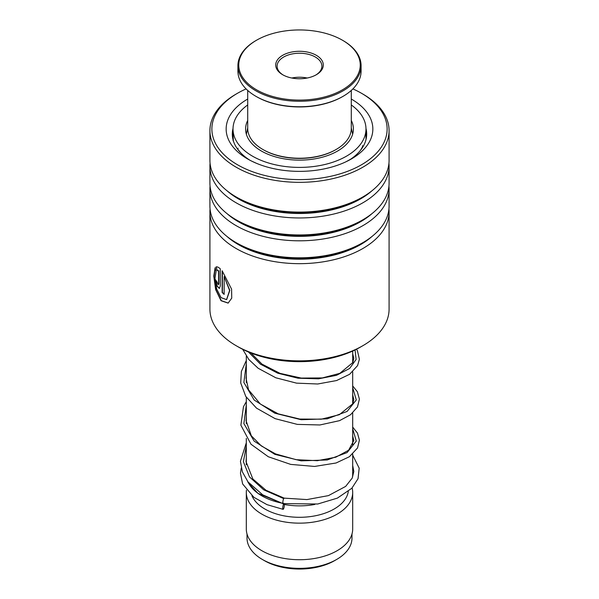 <?xml version="1.0" encoding="UTF-8"?>
<svg xmlns="http://www.w3.org/2000/svg" width="599" height="599" viewBox="0 0 599 599"><rect width="100%" height="100%" fill="white"/><g stroke="black" fill="none" stroke-linecap="round" stroke-linejoin="round"><path stroke-width="0.9" d="M351.987 533.979L351.987 538.044A52.487 30.302 180 0 1 336.616 559.473L334.534 560.671A49.552 28.61 180 0 1 264.466 560.671L262.384 559.473A52.487 30.302 180 0 1 247.013 538.044L247.013 533.979M336.616 559.473A52.487 30.302 180 0 1 262.384 559.473L264.466 560.671M352.691 454.109L352.691 474.161A53.191 30.706 180 0 1 352.264 478.017M281.365 503.025A53.191 30.706 180 0 1 261.89 495.875L261.89 495.875A53.191 30.706 180 0 1 248.068 481.978M314.827 504.448A48.991 28.28 180 0 1 284.323 504.478M263.343 496.713L261.89 495.875L263.343 496.713M348.304 491.479A48.991 28.28 180 0 1 316.257 515.597A48.991 28.28 180 0 1 264.863 509.015A48.991 28.28 180 0 1 251.924 495.755M352.115 487.96A53.191 30.706 180 0 1 352.691 492.445A53.191 30.706 180 0 1 319.851 520.816A53.191 30.706 180 0 1 261.89 514.159A53.191 30.706 180 0 1 246.309 492.445A53.191 30.706 180 0 1 246.459 490.177M352.691 492.445L352.691 529.014A53.191 30.706 180 0 1 319.851 557.384A53.191 30.706 180 0 1 261.89 550.728A53.191 30.706 180 0 1 246.309 529.014L246.309 492.445M362.844 345.705L360.471 347.076A86.219 49.777 180 0 1 341.43 355.372A86.219 49.777 180 0 1 238.529 347.076L236.156 345.705A89.58 51.716 0 0 0 343.062 354.323A89.58 51.716 0 0 0 362.844 345.705A89.58 51.716 0 0 0 389.08 309.129L389.08 211.949A89.58 51.716 180 0 1 343.062 257.143A89.58 51.716 180 0 1 209.92 211.949A89.58 51.716 180 0 1 210.062 209.021M246.107 88.914A87.619 50.586 0 0 0 237.541 93.249A87.619 50.586 0 0 0 229.567 159.499A87.619 50.586 0 0 0 342.111 173.223A87.619 50.586 0 0 0 361.459 93.249A87.619 50.586 0 0 0 352.893 88.914M361.459 93.249L362.844 94.05A89.58 51.716 180 0 1 389.08 130.619A89.58 51.716 180 0 1 343.062 175.814A89.58 51.716 180 0 1 209.92 130.619A89.58 51.716 180 0 1 236.156 94.05L237.541 93.249M351.291 99.037A73.34 42.342 180 0 1 351.366 158.96A73.34 42.342 180 0 1 335.163 166.02A73.34 42.342 180 0 1 247.634 158.96A73.34 42.342 180 0 1 247.709 99.037M233.026 128.433A67.185 38.785 0 0 0 232.315 134.049A67.185 38.785 0 0 0 249.91 160.218M388.938 209.021A89.58 51.716 180 0 1 389.08 211.949M388.938 186.162A89.58 51.716 180 0 1 389.08 189.097L389.08 206.086A89.58 51.716 180 0 1 362.844 242.655A89.58 51.716 180 0 1 343.062 251.281A89.58 51.716 180 0 1 236.156 242.655A89.58 51.716 180 0 1 209.92 206.086L209.92 189.097A89.58 51.716 180 0 1 210.062 186.162M389.08 189.097A89.58 51.716 180 0 1 343.062 234.284A89.58 51.716 180 0 1 209.92 189.097M388.938 163.302A89.58 51.716 180 0 1 389.08 166.237L389.08 183.234A89.58 51.716 180 0 1 362.844 219.803A89.58 51.716 180 0 1 343.062 228.421A89.58 51.716 180 0 1 236.156 219.803A89.58 51.716 180 0 1 209.92 183.234L209.92 166.237A89.58 51.716 180 0 1 210.062 163.302M389.08 166.237A89.58 51.716 180 0 1 343.062 211.432A89.58 51.716 180 0 1 209.92 166.237M389.08 130.619L389.08 160.375A89.58 51.716 180 0 1 362.844 196.944A89.58 51.716 180 0 1 343.062 205.562A89.58 51.716 180 0 1 236.156 196.944A89.58 51.716 180 0 1 209.92 160.375L209.92 130.619M209.92 211.949L209.92 309.129A89.58 51.716 0 0 0 236.156 345.705M218.583 270.823L217.347 270.553L216.067 266.944C217.13 266.585 218.538 267.221 220.297 268.839L220.297 285.91L219.324 288.463L216.801 285.843L215.61 279.883A89.58 51.716 180 0 0 217.018 281.927L218.276 284.787L218.583 283.941L218.583 270.823L217.093 270.613L216.254 266.884M215.123 267.686L216.074 271.377L214.974 278.265L216.651 288.92L221.053 297.628L226.557 299.627L229.597 290.485L224.146 276.596L224.146 294.394A89.58 51.716 180 0 1 222.154 292.514L222.154 270.77L231.581 289.115L231.746 298.122L228.129 303.109L221.024 300.72L215.655 289.646L213.783 276.146L215.123 267.686M349.09 160.218A67.185 38.785 0 0 0 366.685 134.049A67.185 38.785 0 0 0 365.974 128.433M226.662 299.582L229.821 290.388L224.146 276.596M224.146 294.094A89.303 51.559 180 0 1 222.394 292.432L222.394 271.062M228.234 303.057L221.293 300.668L216.014 289.931L214.068 276.678L215.183 267.94M219.444 288.418L217.093 285.865L215.88 280.302M218.388 284.712L218.837 283.874L218.837 270.748M283.327 503.115C282.286 505.751 282.87 499.656 283.754 498.615L284.218 498.143M283.544 508.865A2.8 0.659 99.9 0 0 284.308 505.841A2.8 0.659 99.9 0 0 284.031 503.826A2.8 0.659 99.9 0 0 283.544 504.291A2.8 0.659 99.9 0 0 282.773 507.316A2.8 0.659 99.9 0 0 283.05 509.337A2.8 0.659 99.9 0 0 283.544 508.865M352.691 455.12L359.19 468.186L358.045 478.691L351.823 488.267L337.379 498.121L317.74 504.006L282.893 503.594L262.699 494.826L247.993 481.888L242.393 471.915L240.439 461.26L246.309 442.796M247.709 104.952A66.482 38.388 0 0 0 233.018 129.017A66.482 38.388 0 0 0 233.056 130.357A66.482 38.388 0 0 0 300.661 167.398A66.482 38.388 0 0 0 365.982 129.017L365.944 137.515M353.14 132.005L353.253 131.211M362.994 146.725L362.904 146.171L360.396 150.439M350.445 159.334L345.84 161.842M328.971 167.795L325.347 168.648M302.727 171.321L300.93 171.359M277.764 169.465L274.514 168.828M256.417 163.287L251.752 161.161M240.596 152.7L237.578 148.971M233.056 140.196C233.168 141.371 233.251 141.117 233.303 139.425L233.026 134.094M247.709 120.421A53.888 31.111 0 0 0 245.612 129.017A53.888 31.111 0 0 0 245.642 130.11A53.888 31.111 0 0 0 300.443 160.128A53.888 31.111 0 0 0 353.388 129.017A53.888 31.111 0 0 0 353.358 127.931A53.888 31.111 0 0 0 351.291 120.421M365.982 129.017A66.482 38.388 0 0 0 365.944 127.684A66.482 38.388 0 0 0 351.291 104.952M365.982 138.249L365.982 139.634M247.709 90.434L247.709 128.336A51.791 29.898 0 0 0 253.152 141.678A51.791 29.898 0 0 0 262.879 149.48A51.791 29.898 0 0 0 336.121 149.48A51.791 29.898 0 0 0 351.291 128.336L351.291 90.434M353.859 49.373A60.746 35.071 0 0 0 342.456 40.223A60.746 35.071 0 0 0 256.544 40.223A60.746 35.071 0 0 0 245.141 80.67A60.746 35.071 0 0 0 326.605 96.409A60.746 35.071 0 0 0 353.859 49.373M342.456 40.223L343.047 40.567A61.585 35.558 180 0 1 354.615 49.837A61.585 35.558 180 0 1 361.085 65.71A61.585 35.558 180 0 1 313.614 100.318A61.585 35.558 180 0 1 244.385 81.576A61.585 35.558 180 0 1 237.915 65.71A61.585 35.558 180 0 1 255.953 40.567L256.544 40.223M237.915 65.71L237.915 71.191A61.585 35.558 0 0 0 244.385 87.057A61.585 35.558 0 0 0 255.953 96.334A61.585 35.558 0 0 0 343.047 96.334A61.585 35.558 0 0 0 361.085 71.191L361.085 65.71M320.794 58.889A23.795 13.74 180 0 1 316.324 74.733A23.795 13.74 180 0 1 282.676 74.733A23.795 13.74 180 0 1 278.206 71.154A23.795 13.74 180 0 1 288.883 52.727A23.795 13.74 180 0 1 320.794 58.889M315.815 75.025A22.395 12.931 0 0 0 321.895 66.167A22.395 12.931 0 0 0 319.544 60.394A22.395 12.931 0 0 0 294.364 53.581A22.395 12.931 0 0 0 277.105 66.167A22.395 12.931 0 0 0 279.456 71.932A22.395 12.931 0 0 0 283.185 75.025M336.121 149.48L335.53 149.817A50.945 29.418 180 0 1 263.47 149.817L262.879 149.48M343.047 96.334L342.456 96.679A60.746 35.071 180 0 1 256.544 96.679L255.953 96.334M307.19 78.02A22.395 12.931 0 0 0 291.81 78.02M371.957 236.5A86.383 49.874 180 0 1 341.505 252.92A86.383 49.874 180 0 1 227.043 236.5M371.957 213.641A86.383 49.874 180 0 1 341.505 230.068A86.383 49.874 180 0 1 227.043 213.641M371.957 190.789A86.383 49.874 180 0 1 341.505 207.209A86.383 49.874 180 0 1 227.043 190.789M362.844 242.655L360.583 243.965A86.383 49.874 180 0 1 341.505 252.276A86.383 49.874 180 0 1 238.417 243.965L236.156 242.655M362.844 219.803L360.583 221.106A86.383 49.874 180 0 1 341.505 229.417A86.383 49.874 180 0 1 238.417 221.106L236.156 219.803M362.844 196.944L360.583 198.247A86.383 49.874 180 0 1 341.505 206.565A86.383 49.874 180 0 1 238.417 198.247L236.156 196.944M283.754 498.615L263.717 489.84L249.528 476.954L243.389 461.694L246.309 446.068M352.691 428.772L356.293 441.066L347.113 452.574L327.234 459.972L301.162 460.863L274.806 454.334L254.156 441.149L243.875 423.59L246.309 404.924M352.691 387.628L356.293 399.922L347.113 411.431L327.234 418.828L301.162 419.719L274.806 413.19L254.156 400.012L243.875 382.447L246.309 363.78M355.065 349.936L356.106 359.482L349.636 368.452L336.511 375.311L318.496 378.823L297.988 378.201L277.749 373.199L260.468 364.177L248.473 352.002M352.631 134.221L351.291 127.864M352.691 351.051L352.691 362.874M352.691 371.829L352.691 404.011M352.691 412.966L352.691 445.154M246.309 356.12L246.309 382.529M246.309 397.264L246.309 423.673M246.309 438.401L246.309 464.817M247.709 127.864L246.369 134.221M352.691 465.43L353.814 471.428L352.279 477.995L345.653 486.403L328.447 495.62L306.95 499.581L284.196 498.136L266.008 490.274L252.868 479.02L246.047 461.702L246.309 457.524M352.691 436.042L353.814 440.55L348.581 450.268L335.829 457.179L317.35 460.698L296.138 459.688L275.54 453.915L261.359 445.948L251.34 435.84L246.047 420.64L246.309 416.38M352.691 394.898L353.814 399.481L352.804 403.771L339.326 414.703L321.304 419.188L299.74 419.053L278.228 413.842L260.348 404.033L248.533 389.829L246.047 378.224L246.309 375.236M352.691 353.754L353.814 358.269L352.848 362.537L339.79 373.364L322.307 377.932L301.237 378.081L279.988 373.342L261.95 364.095L250.981 353.021M247.604 481.371L248.383 482.974L257.974 493.366L282.631 503.497M283.334 503.662L284.031 503.826M241.24 468.074L240.461 473.18L242.625 483.955L253.901 497.32L267.027 504.658L283.05 509.337M352.691 427.087L357.468 433.099L359.407 440.175L357.536 447.97L349.397 456.723L336.076 462.99L314.572 466.441L290.695 464.397L268.307 456.752L250.974 444.218L240.888 425.185L243.464 406.699L246.309 401.652M352.691 385.943L357.341 391.709L359.407 399.174L357.461 406.983L350.542 414.755L339.536 420.655L319.903 424.968L297.321 424.392L275.121 418.649L256.544 408.166L245.777 396.433L240.716 382.948L241.367 371.447L246.309 360.508M356.517 349.217L357.431 350.737L359.378 359.273L357.581 365.607L349.621 374.285L336.586 380.545L317.717 383.996L296.557 383.143L275.817 377.782L258.154 368.265L248.832 359.512L242.715 349.337M233.018 129.017L233.018 133.51M238.05 148.2A7.001 7.001 0 0 0 237.796 149.391M362.799 147.047A7.001 7.001 0 0 0 362.462 145.692M365.974 137.665A7.001 7.001 0 0 0 365.982 131.69M353.111 132.169A7.001 7.001 0 0 0 352.676 134.056M233.041 134.056A7.001 7.001 0 0 0 232.412 136.16"/></g></svg>
